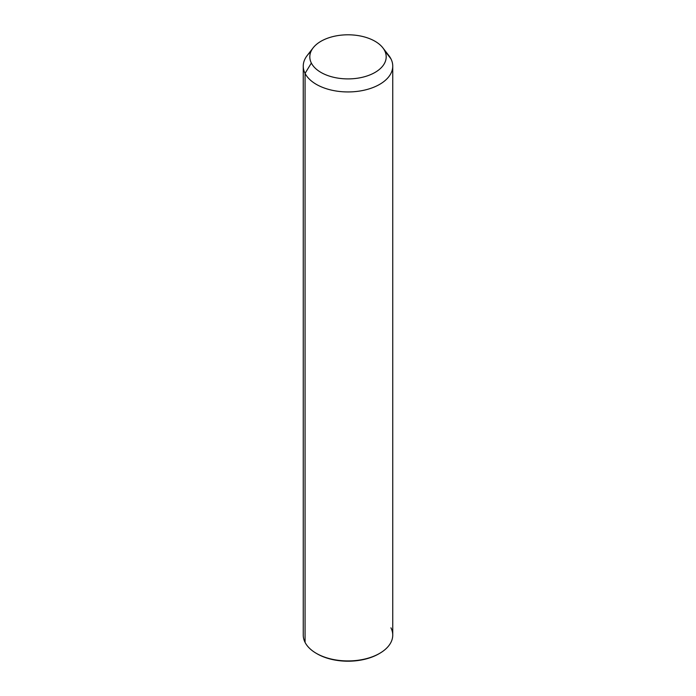 <?xml version="1.0" encoding="UTF-8"?>
<svg xmlns="http://www.w3.org/2000/svg" width="696" height="696" viewBox="0 0 696 696"><rect width="100%" height="100%" fill="white"/><g stroke="black" fill="none" stroke-linecap="round" stroke-linejoin="round"><path stroke-width="1.04" d="M392.744 66.111L392.744 635.109A44.744 25.83 180 0 1 354.36 660.678A44.744 25.83 180 0 1 305.065 642.382L305.065 73.384L311.356 63.058A38.193 22.055 0 0 0 358.753 78.013A38.193 22.055 0 0 0 384.644 50.643L390.935 58.838A44.744 25.83 180 0 1 360.598 90.898A44.744 25.83 180 0 1 305.065 73.384A44.744 25.83 180 0 1 307.154 55.567L313.13 47.85A38.193 22.055 0 0 0 311.356 63.058L305.065 73.384A44.744 25.83 0 0 0 354.36 91.681A44.744 25.83 0 0 0 392.744 66.111A44.744 25.83 0 0 0 390.935 58.838L384.644 50.643A38.193 22.055 0 0 0 382.87 47.85A38.193 22.055 0 0 0 348 34.8A38.193 22.055 0 0 0 313.13 47.85M382.87 47.85L388.846 55.567A44.744 25.83 180 0 1 390.935 58.838A44.744 25.83 0 0 0 386.193 52.652M311.356 63.058A38.193 22.055 180 0 1 337.247 35.696A38.193 22.055 180 0 1 384.644 50.643A38.193 22.055 180 0 1 358.753 78.013A38.193 22.055 180 0 1 311.356 63.058M305.065 642.382A44.744 25.83 180 0 1 303.256 635.109L303.256 66.111A44.744 25.83 0 0 0 305.065 73.384L305.065 642.382A44.744 25.83 0 0 0 316.367 653.37A44.744 25.83 0 0 0 379.633 653.37A44.744 25.83 0 0 0 390.935 627.836M310.86 51.704A44.744 25.83 0 0 0 303.256 66.111M316.75 653.596A43.648 25.204 0 0 0 379.25 653.596M379.633 653.37L378.868 653.822A43.648 25.204 180 0 1 317.132 653.822L316.367 653.37"/></g></svg>
